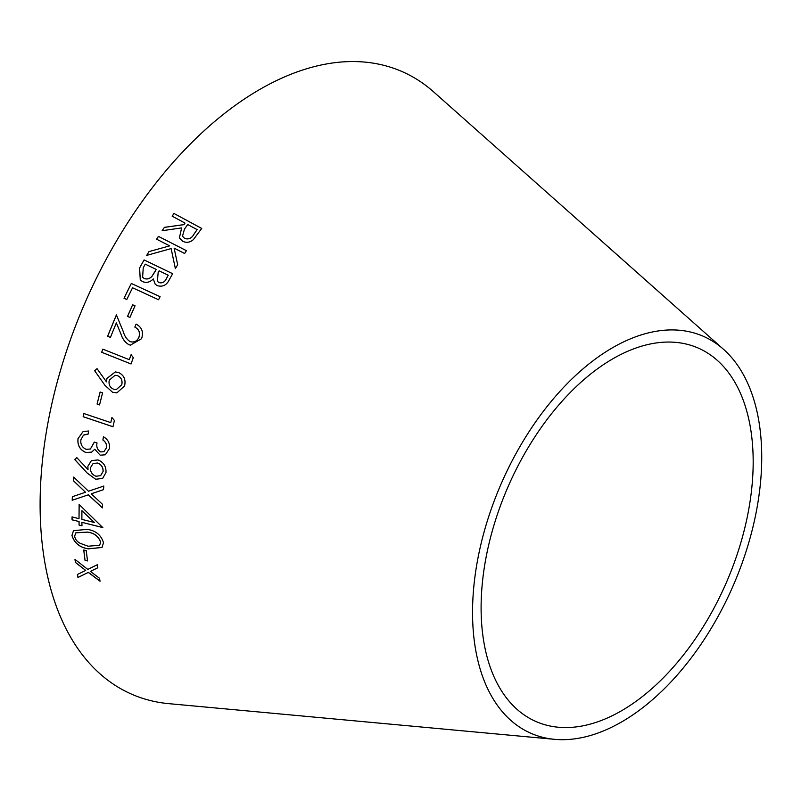 <?xml version="1.0" encoding="UTF-8"?>
<svg xmlns="http://www.w3.org/2000/svg" width="801" height="801" viewBox="0 0 801 801"><rect width="100%" height="100%" fill="white"/><g stroke="black" fill="none" stroke-linecap="round" stroke-linejoin="round"><path stroke-width="1.2" d="M554.482 739.323L168.611 703.638A339.404 198.688 -66.6 0 1 84.556 303.889A339.404 198.688 -66.6 0 1 433.842 92.055L723.593 349.366A216.41 126.688 -66.6 0 1 750.948 534.888A216.41 126.688 -66.6 0 1 554.482 739.323A216.41 126.688 -66.6 0 1 500.885 484.435A216.41 126.688 -66.6 0 1 723.593 349.366M164.395 227.344L162.122 230.718L181.657 227.895L179.394 237.947L182.728 241.261C186.503 243.073 190.067 242.503 193.431 239.559L201.722 228.425L174.017 213.497L172.135 216.15L185.021 223.089L183.96 224.61L164.395 227.344L162.142 230.758M146.703 255.389L171.124 248.59L175.359 268.605L177.682 264.751L174.117 248.13L184.631 253.496L186.423 250.653L158.408 236.365L156.616 239.209L169.682 245.867L148.986 251.594L146.703 255.389M157.226 285.627C162.693 287.209 166.758 285.156 169.411 279.479L172.656 273.692L144.08 259.925L139.574 268.005L140.275 280L142.548 281.592C146.503 283.154 150.077 282.262 153.291 278.908L155.194 284.185L157.226 285.627M158.558 299.744L160.09 296.69L131.304 283.454L124.015 298.212L126.788 299.494L132.545 287.779L158.558 299.744M132.616 304.78L127.519 316.405L129.932 317.416L135.029 305.802L132.616 304.78L127.559 316.425M116.435 314.923L107.654 336.24L110.428 337.411L116.335 322.893L120.951 334.007C122.383 338.823 125.046 342.397 128.951 344.72L130.403 345.141L141.597 338.683C143.699 332.025 141.867 327.158 136.09 324.095L134.828 327.088C138.963 329.231 140.315 332.645 138.883 337.341C136.951 341.296 134.027 342.718 130.112 341.626C126.828 339.444 124.596 336.22 123.414 331.944L116.395 314.903L107.614 336.23L110.468 337.421M131.034 363.964L133.286 357.707L131.104 354.663L129.281 359.669L102.798 349.136L101.677 352.29L131.034 363.964M106.933 378.392L106.453 381.857L97.041 368.67L94.648 370.733L105.031 385.441L112.601 392.3L116.926 392.83L124.566 385.952C125.997 379.654 124.005 375.188 118.608 372.545L115.324 371.924L106.933 378.392L106.453 381.857M100.115 392.009L97.081 404.074L99.544 404.916L102.578 392.85L100.115 392.009M112.971 426.753L114.403 420.455L111.92 417.551L110.768 422.598L83.865 413.536L83.144 416.72L112.971 426.753M86.168 449.351C82.062 447.469 80.31 444.245 80.921 439.659L83.454 435.153L88.1 434.112L88.681 430.988L83.044 431.619L78.007 438.688C77.307 445.306 79.94 449.922 85.907 452.535L91.574 452.165L94.758 449.231L100.215 455.218L105.321 454.788L109.487 448.55C110.007 443.364 108.005 439.429 103.469 436.765L102.878 440.039C105.642 441.912 106.873 444.445 106.573 447.639L103.88 451.724L100.776 451.934C97.452 449.992 96.2 446.998 97.031 442.983L94.288 442.112L90.433 449.011L86.168 449.351M87.87 466.292L88.02 469.636L76.756 457.561L74.823 459.674L87.299 473.161L95.709 479.278L102.668 478.387L105.992 472.49C106.253 466.352 103.579 462.177 97.982 459.944L91.384 460.605L87.87 466.292L88.02 469.636M83.715 550.037L85.046 560.41L87.539 560.93L86.208 550.547L83.715 550.037M71.93 535.398C74.313 543.078 79.79 547.564 88.38 548.865L102.017 547.463L103.479 542.748C101.166 535.048 95.75 530.592 87.219 529.401L73.522 530.622L71.98 535.348C74.363 543.018 79.85 547.504 88.43 548.805L88.38 548.865M72.36 496.72L72.19 500.255L88.26 494.858L102.408 507.894L102.578 504.4L91.224 493.816L103.509 489.671L103.8 486.047L88.49 491.223L73.672 477.106L73.382 480.73L85.477 492.245L72.36 496.72M79.029 521.601L79.079 525.116L81.952 525.846L81.902 522.322L102.798 527.589L79.129 504.49L79.009 518.678L72.04 516.915L72.06 519.839L79.089 521.551L79.079 525.116M77.407 574.477L77.957 577.491L88.29 572.425L100.055 581.246L99.504 578.262L90.373 571.383L97.772 567.829L97.311 564.725L87.79 569.401L74.974 559.408L75.424 562.502L85.707 570.432L77.407 574.477M743.028 534.888A203.594 119.189 -66.6 0 1 558.187 727.218A203.594 119.189 -66.6 0 1 507.764 487.419A203.594 119.189 -66.6 0 1 717.285 360.34A203.594 119.189 -66.6 0 1 743.028 534.888M75.024 559.348L75.474 562.442L85.707 570.432M77.457 574.407L77.957 577.491M78.007 577.421L88.29 572.425M88.34 572.355L100.105 581.176M97.822 567.759L90.373 571.383M72.09 516.865L72.11 519.789L79.089 521.551M79.129 525.066L82.002 525.796M102.848 527.539L81.902 522.322M79.179 504.45L79.009 518.678M81.912 510.698L94.428 522.502L81.882 519.398L81.912 510.698L94.378 522.552M73.722 477.066L73.432 480.7L85.477 492.245M72.41 496.68L72.19 500.255M72.24 500.214L88.26 494.858M88.31 494.808L102.458 507.844M103.559 489.631L91.224 493.816M73.542 530.592L71.98 535.348M88.43 548.805L102.047 547.433M100.676 542.127L99.644 545.261L88.11 546.222L80.32 543.368C77.066 541.696 75.174 539.283 74.653 536.139L75.825 532.835L87.319 532.074C94.007 532.835 98.463 536.189 100.676 542.127L99.664 545.231M87.319 532.074L87.269 532.124C93.957 532.885 98.413 536.239 100.626 542.187M75.825 532.835L87.269 532.124M83.765 549.977L85.046 560.41M85.096 560.35L87.589 560.86M91.404 460.595L87.92 466.262M76.806 457.531L74.823 459.674M74.873 459.644L87.299 473.161M87.349 473.131L95.709 479.278M95.76 479.238L102.688 478.367M97.622 463.008L97.572 463.038C101.367 464.55 103.199 467.373 103.059 471.499L100.576 475.684L95.97 476.235C92.145 474.723 90.303 471.909 90.423 467.784L93.106 463.489L97.622 463.008C101.417 464.53 103.249 467.343 103.109 471.469L100.606 475.674M93.156 463.459L97.572 463.038M94.328 442.122L90.433 449.011M84.435 434.673L88.1 434.092M83.064 431.609L78.007 438.688M78.057 438.668C77.357 445.286 79.99 449.892 85.957 452.515L85.907 452.535M85.957 452.515L91.624 452.134M100.215 455.218L94.758 449.231M100.265 455.198L105.362 454.768M103.519 436.745L102.878 440.039M102.918 440.019C105.692 441.882 106.923 444.415 106.623 447.609L106.573 447.639M106.623 447.609L103.88 451.724M83.905 413.516L83.194 416.7L113.021 426.743M111.97 417.541L110.768 422.598M100.155 391.999L97.081 404.074M97.131 404.064L99.594 404.905M115.354 371.924L106.974 378.392M97.081 368.67L94.648 370.733L105.031 385.441M105.081 385.441L112.601 392.3M112.641 392.3L116.946 392.83M115.094 375.299L117.647 375.689C121.301 377.491 122.673 380.505 121.762 384.73L116.415 389.526L113.462 389.176C109.777 387.364 108.395 384.34 109.306 380.095L115.094 375.299L117.607 375.689C121.251 377.491 122.623 380.505 121.722 384.74L116.365 389.536M102.838 349.136L101.717 352.29L131.074 363.974M131.154 354.673L129.281 359.669M120.951 334.007L116.335 322.893M120.991 334.027C122.423 338.833 125.086 342.407 128.991 344.73L128.951 344.72M128.991 344.73L130.423 345.141M136.13 324.105L134.828 327.088M134.858 327.108C138.994 329.241 140.355 332.665 138.923 337.351L138.883 337.341M138.923 337.351C136.991 341.306 134.067 342.738 130.152 341.637L130.112 341.626M135.069 305.822L132.646 304.811M160.12 296.72L131.304 283.454L124.045 298.232M153.291 278.908L155.204 284.195M172.686 273.732L144.08 259.925M144.11 259.965L139.574 268.005M139.604 268.035L140.295 280.02M168.25 275.214L166.388 278.648C164.776 282.172 162.293 283.484 158.928 282.563L157.366 281.301L158.157 272.48L159.099 270.808L168.25 275.214L166.358 278.618C164.746 282.142 162.263 283.454 158.898 282.533L157.386 281.321M155.324 271.118L152.08 276.185C149.807 278.808 147.174 279.579 144.18 278.488L142.618 277.266L143.239 267.794L145.261 264.15L156.225 269.426L152.05 276.155C149.777 278.778 147.144 279.549 144.15 278.458L142.638 277.276M156.245 269.456L155.294 271.088M169.682 245.867L148.986 251.594L146.733 255.419M175.389 268.635L171.124 248.59M186.453 250.703L158.408 236.365M158.428 236.405L156.646 239.249M185.021 223.089L183.98 224.65L164.415 227.384M179.384 237.937L181.657 227.895M201.742 228.475L174.017 213.497M174.027 213.547L172.155 216.2M197.136 229.607L193.872 234.353C191.769 238.318 188.706 239.689 184.671 238.468L182.498 236.195L184.47 229.116L187.714 224.54L197.136 229.607L193.852 234.303C191.749 238.267 188.686 239.639 184.651 238.428L182.508 236.225"/></g></svg>

